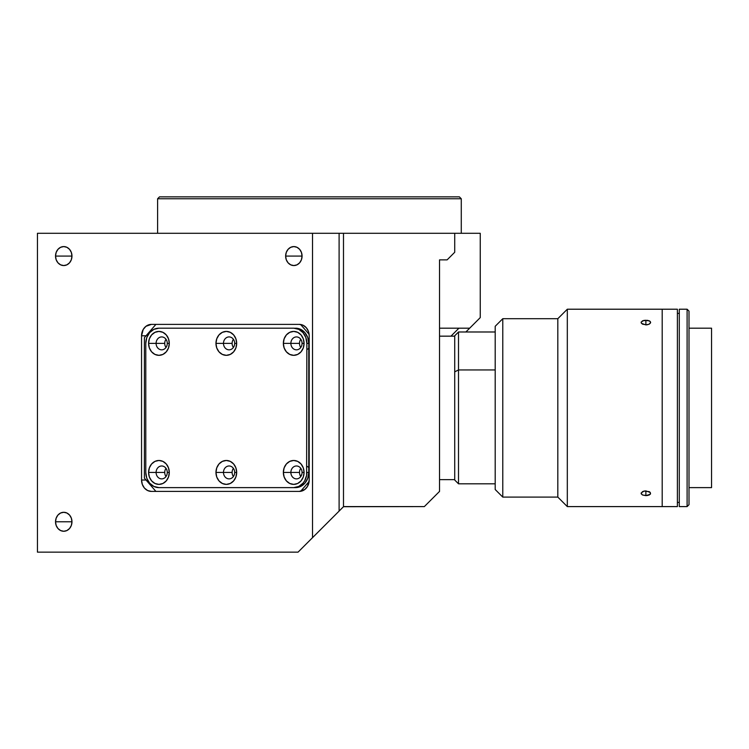 <?xml version="1.0" encoding="UTF-8"?>
<svg xmlns="http://www.w3.org/2000/svg" width="749" height="749" viewBox="0 0 749 749"><rect width="100%" height="100%" fill="white"/><g stroke="black" fill="none" stroke-linecap="round" stroke-linejoin="round"><path stroke-width="1.12" d="M461.272 198.757L459.371 196.856L159.509 196.856L157.608 198.757L461.272 198.757L157.608 198.757L157.608 233.295L157.608 198.757L159.509 196.856L459.371 196.856L461.272 198.757L461.272 233.295L461.272 198.757M55.529 256.074A9.494 8.22 90 0 1 63.749 246.58A9.494 8.22 90 0 1 71.97 256.074L55.529 256.074L71.97 256.074A9.494 8.22 90 0 1 63.749 265.558A9.494 8.22 90 0 1 55.529 256.074L56.156 252.441L57.935 249.361L60.603 247.301L63.749 246.58L66.895 247.301L69.563 249.361L71.342 252.441L71.97 256.074L71.342 259.706L69.563 262.777L66.895 264.837L63.749 265.558L60.603 264.837L57.935 262.777L56.156 259.706L55.529 256.074M285.641 256.074A9.494 8.22 90 0 1 293.851 246.58A9.494 8.22 90 0 1 302.072 256.074L285.641 256.074L302.072 256.074A9.494 8.22 90 0 1 293.851 265.558A9.494 8.22 90 0 1 285.641 256.074L286.258 252.441L288.047 249.361L290.715 247.301L293.851 246.58L296.997 247.301L299.666 249.361L301.444 252.441L302.072 256.074L301.444 259.706L299.666 262.777L296.997 264.837L293.851 265.558L290.715 264.837L288.047 262.777L286.258 259.706L285.641 256.074M55.529 521.772A9.494 8.22 90 0 1 63.749 512.288A9.494 8.22 90 0 1 71.97 521.772L55.529 521.772L71.97 521.772A9.494 8.22 90 0 1 63.749 531.266A9.494 8.22 90 0 1 55.529 521.772L56.156 518.149L57.935 515.069L60.603 513.009L63.749 512.288L66.895 513.009L69.563 515.069L71.342 518.149L71.97 521.772L71.342 525.405L69.563 528.485L66.895 530.545L63.749 531.266L60.603 530.545L57.935 528.485L56.156 525.405L55.529 521.772M37.45 552.144L37.45 233.295L37.45 552.144L298.055 552.144L343.491 506.708L343.491 233.295L339.1 233.295L339.1 511.09L339.1 233.295L312.53 233.295L312.53 537.66L312.53 233.295L37.45 233.295L343.491 233.295L343.491 506.708L424.346 506.596L439.532 491.41L439.532 259.866L447.125 259.866L439.532 259.866L439.532 491.41L424.346 506.596L343.604 506.596L298.055 552.144L37.45 552.144M309.197 480.025A11.385 9.859 90 0 1 299.338 491.41L151.41 491.41A11.385 9.859 90 0 1 141.552 480.025L141.552 335.786A11.385 9.859 90 0 1 151.41 324.392L299.338 324.392A11.385 9.859 90 0 1 309.197 335.786L309.197 480.025L307.539 486.354L304.815 489.49L299.338 491.41L151.41 491.41L147.637 490.539L144.435 488.076L142.301 484.378L141.552 480.025L146.036 480.025L141.552 480.025L141.552 335.786L146.036 335.786L141.552 335.786L143.209 329.457L145.933 326.311L151.41 324.392L299.338 324.392L303.111 325.263L306.313 327.734L308.448 331.423L309.197 335.786L309.197 480.025M454.718 233.295L454.718 252.273L447.125 259.866L454.718 252.273L454.718 233.295L480.249 233.295L480.249 317.613L469.67 328.193L439.532 328.193L469.67 328.193L480.249 317.613L480.249 233.295L343.491 233.295L454.718 233.295M301.697 474.697L300.424 475.971M465.878 331.985L469.67 328.193L465.878 331.985M450.964 336.161L458.931 328.193M166.006 468.331A6.451 5.589 -90 0 0 164.733 472.432L156.101 472.432A6.451 5.589 90 0 1 161.681 465.981A6.451 5.589 90 0 1 167.27 472.432A6.451 5.589 90 0 1 161.681 478.883A6.451 5.589 90 0 1 156.101 472.432A6.451 5.589 -90 0 0 161.681 478.883A6.451 5.589 -90 0 0 167.27 472.432L169.293 472.432A11.956 10.355 90 0 1 158.938 484.388A11.956 10.355 90 0 1 148.583 472.432L164.733 472.432A6.451 5.589 -90 0 0 166.006 476.533M233.388 468.331A6.451 5.589 -90 0 0 232.124 472.432L223.483 472.432A6.451 5.589 90 0 1 229.072 465.981A6.451 5.589 90 0 1 234.662 472.432A6.451 5.589 90 0 1 229.072 478.883A6.451 5.589 90 0 1 223.483 472.432A6.451 5.589 -90 0 0 229.072 478.883A6.451 5.589 -90 0 0 234.662 472.432L236.675 472.432A11.956 10.355 90 0 1 226.32 484.388A11.956 10.355 90 0 1 215.965 472.432L232.124 472.432A6.451 5.589 -90 0 0 233.388 476.533M300.78 468.331A6.451 5.589 -90 0 0 299.506 472.432L290.874 472.432A6.451 5.589 90 0 1 296.464 465.981A6.451 5.589 90 0 1 302.053 472.432A6.451 5.589 90 0 1 296.464 478.883A6.451 5.589 90 0 1 290.874 472.432A6.451 5.589 -90 0 0 296.464 478.883A6.451 5.589 -90 0 0 302.053 472.432L304.066 472.432A11.956 10.355 90 0 1 293.711 484.388A11.956 10.355 90 0 1 283.356 472.432L299.506 472.432A6.451 5.589 -90 0 0 300.78 476.533M300.78 339.278A6.451 5.589 -90 0 0 299.506 343.379L290.874 343.379A6.451 5.589 90 0 1 296.464 336.919A6.451 5.589 90 0 1 302.053 343.379A6.451 5.589 90 0 1 296.464 349.83A6.451 5.589 90 0 1 290.874 343.379A6.451 5.589 -90 0 0 296.464 349.83A6.451 5.589 -90 0 0 302.053 343.379L304.066 343.379A11.956 10.355 90 0 1 293.711 355.335A11.956 10.355 90 0 1 283.356 343.379L299.506 343.379A6.451 5.589 -90 0 0 300.78 347.47M306.856 349.502A6.451 5.589 -90 0 0 308.757 348.248M233.388 339.278A6.451 5.589 -90 0 0 232.124 343.379L223.483 343.379A6.451 5.589 90 0 1 229.072 336.919A6.451 5.589 90 0 1 234.662 343.379A6.451 5.589 90 0 1 229.072 349.83A6.451 5.589 90 0 1 223.483 343.379A6.451 5.589 -90 0 0 229.072 349.83A6.451 5.589 -90 0 0 234.662 343.379L236.675 343.379A11.956 10.355 90 0 1 226.32 355.335A11.956 10.355 90 0 1 215.965 343.379L232.124 343.379A6.451 5.589 -90 0 0 233.388 347.47M166.006 339.278A6.451 5.589 -90 0 0 164.733 343.379L156.101 343.379A6.451 5.589 90 0 1 161.681 336.919A6.451 5.589 90 0 1 167.27 343.379A6.451 5.589 90 0 1 161.681 349.83A6.451 5.589 90 0 1 156.101 343.379A6.451 5.589 -90 0 0 161.681 349.83A6.451 5.589 -90 0 0 167.27 343.379L169.293 343.379A11.956 10.355 90 0 1 158.938 355.335A11.956 10.355 90 0 1 148.583 343.379L164.733 343.379A6.451 5.589 -90 0 0 166.006 347.47M300.621 491.316L309.112 481.513L300.621 491.316M144.398 337.677L155.904 324.392L144.398 337.677L144.398 478.124L155.904 491.41M309.112 334.297L300.621 324.495L309.112 334.297M293.711 328.193A15.186 13.145 90 0 1 306.856 343.379L305.854 337.565L303.008 332.64L298.739 329.345L293.711 328.193L158.938 328.193L153.901 329.345L149.631 332.64L146.785 337.565L145.783 343.379L145.783 472.432L146.785 478.246L149.631 483.171L153.901 486.457L158.938 487.618A15.186 13.145 90 0 1 145.783 472.432L145.783 343.379A15.186 13.145 90 0 1 158.938 328.193L160.829 328.193M308.757 343.379A15.186 13.145 -90 0 0 295.612 328.193L300.639 329.345L304.909 332.64L307.755 337.565L308.757 343.379L308.757 472.432L306.856 472.432A15.186 13.145 90 0 1 293.711 487.618L295.612 487.618A15.186 13.145 -90 0 0 308.757 472.432L307.755 478.246L304.909 483.171L300.639 486.457L293.711 487.618L298.739 486.457L303.008 483.171L304.646 480.867L306.603 475.39L306.856 343.379L308.757 343.379M156.101 343.379L148.583 343.379A11.956 10.355 90 0 1 158.938 331.414A11.956 10.355 90 0 1 169.293 343.379L167.27 343.379A6.451 5.589 -90 0 0 161.681 336.919A6.451 5.589 -90 0 0 156.101 343.379M223.483 343.379L215.965 343.379A11.956 10.355 90 0 1 226.32 331.414A11.956 10.355 90 0 1 236.675 343.379L234.662 343.379A6.451 5.589 -90 0 0 229.072 336.919A6.451 5.589 -90 0 0 223.483 343.379M290.874 343.379L283.356 343.379A11.956 10.355 90 0 1 293.711 331.414A11.956 10.355 90 0 1 304.066 343.379L302.053 343.379A6.451 5.589 -90 0 0 296.464 336.919A6.451 5.589 -90 0 0 290.874 343.379M308.757 467.554A6.451 5.589 -90 0 0 306.856 466.309M290.874 472.432L283.356 472.432A11.956 10.355 90 0 1 293.711 460.476A11.956 10.355 90 0 1 304.066 472.432L302.053 472.432A6.451 5.589 -90 0 0 296.464 465.981A6.451 5.589 -90 0 0 290.874 472.432M223.483 472.432L215.965 472.432A11.956 10.355 90 0 1 226.32 460.476A11.956 10.355 90 0 1 236.675 472.432L234.662 472.432A6.451 5.589 -90 0 0 229.072 465.981A6.451 5.589 -90 0 0 223.483 472.432M156.101 472.432L148.583 472.432A11.956 10.355 90 0 1 158.938 460.476A11.956 10.355 90 0 1 169.293 472.432L167.27 472.432A6.451 5.589 -90 0 0 161.681 465.981A6.451 5.589 -90 0 0 156.101 472.432M158.938 487.618L293.711 487.618L158.938 487.618M148.583 472.432L149.369 467.853L151.607 463.977L154.968 461.384L158.938 460.476L162.898 461.384L166.259 463.977L168.497 467.853L169.293 472.432L168.497 477.01L166.259 480.886L162.898 483.479L158.938 484.388L154.968 483.479L151.607 480.886L149.369 477.01L148.583 472.432M215.965 472.432L216.751 467.853L218.998 463.977L222.359 461.384L226.32 460.476L230.28 461.384L233.641 463.977L235.888 467.853L236.675 472.432L235.888 477.01L233.641 480.886L230.28 483.479L226.32 484.388L222.359 483.479L218.998 480.886L216.751 477.01L215.965 472.432M283.356 472.432L284.143 467.853L286.39 463.977L289.751 461.384L293.711 460.476L297.671 461.384L301.032 463.977L303.279 467.853L304.066 472.432L303.279 477.01L301.032 480.886L297.671 483.479L293.711 484.388L289.751 483.479L286.39 480.886L284.143 477.01L283.356 472.432M283.356 343.379L284.143 338.801L286.39 334.915L289.751 332.331L293.711 331.414L297.671 332.331L301.032 334.915L303.279 338.801L304.066 343.379L303.279 347.948L301.032 351.833L297.671 354.417L293.711 355.335L289.751 354.417L286.39 351.833L284.143 347.948L283.356 343.379M215.965 343.379L216.751 338.801L218.998 334.915L222.359 332.331L226.32 331.414L230.28 332.331L233.641 334.915L235.888 338.801L236.675 343.379L235.888 347.948L233.641 351.833L230.28 354.417L226.32 355.335L222.359 354.417L218.998 351.833L216.751 347.948L215.965 343.379M148.583 343.379L149.369 338.801L151.607 334.915L154.968 332.331L158.938 331.414L162.898 332.331L166.259 334.915L168.497 338.801L169.293 343.379L168.497 347.948L166.259 351.833L162.898 354.417L158.938 355.335L154.968 354.417L151.607 351.833L149.369 347.948L148.583 343.379M160.829 487.618L295.612 487.618M454.718 479.866L454.718 371.841L458.51 369.94L458.51 331.985L458.51 369.94L495.192 369.94L458.51 369.94L454.718 371.841L454.718 480.025L458.51 483.817L458.51 369.94L458.51 483.817L495.192 483.817M495.192 331.985L458.51 331.985L454.718 335.786L454.718 371.841L454.718 335.824M439.532 479.641L454.718 479.641L439.532 479.641M454.718 336.161L439.532 336.161L454.718 336.161M567.311 506.596L662.2 506.596L662.2 309.215L567.311 309.215L567.311 506.596L567.311 309.215L557.818 318.7L557.818 497.102L567.311 506.596L662.2 506.596L662.2 309.215L662.2 506.596L677.386 506.596L677.386 309.215L662.2 309.215L677.386 309.215L677.386 506.596L662.2 506.596L662.2 309.215L567.311 309.215M646.818 495.604L642.53 494.995L641.228 493.834L641.228 492.908L644.065 491.091L649.233 491.644L650.263 492.449L650.535 493.825L649.243 494.995L646.818 495.604M646.818 324.86L642.53 324.158L641.228 322.903L641.228 321.976L644.065 320.329L649.233 320.806L650.263 321.536L650.535 322.903L649.243 324.158L646.818 324.86M645.881 320.16L645.881 324.907L641.5 323.353L641.135 322.435L642.53 320.806L647.698 320.329L650.263 321.536L650.628 322.435L649.243 324.158L645.881 324.907L645.881 320.16M644.065 491.091L645.881 490.904L645.881 495.641L642.53 494.995L641.135 493.376L642.53 491.644L644.065 491.091M502.785 497.102L557.818 497.102L557.818 318.7L502.785 318.7L502.785 497.102L502.785 318.7L495.192 326.292L495.192 489.509L502.785 497.102L557.818 497.102M495.192 326.292L495.192 489.509M502.785 318.7L557.818 318.7M645.881 495.641L645.881 490.904L650.263 492.449L650.263 494.265L645.881 495.641M689.005 487.618L711.55 487.618L711.55 328.193L689.005 328.193L711.55 328.193L711.55 487.618L689.005 487.618M679.287 506.596L687.105 506.596L687.105 309.215L679.287 309.215L679.287 506.596L679.287 309.215L687.105 309.215L687.105 506.596L689.005 504.695L689.005 311.107L687.105 309.215L689.005 311.107L689.005 504.695L687.105 506.596L679.287 506.596M677.386 502.42L679.287 502.42L677.386 502.42M679.287 313.391L677.386 313.391L679.287 313.391"/></g></svg>
